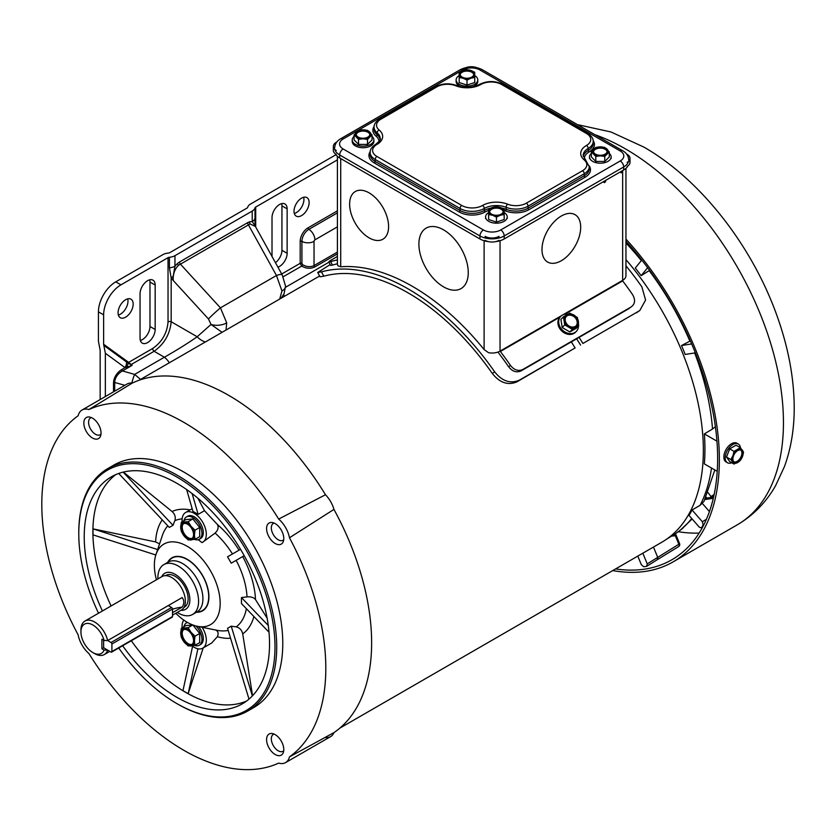 <?xml version="1.0" encoding="UTF-8"?>
<svg xmlns="http://www.w3.org/2000/svg" width="836" height="836" viewBox="0 0 836 836"><rect width="100%" height="100%" fill="white"/><g stroke="black" fill="none" stroke-linecap="round" stroke-linejoin="round"><path stroke-width="1.25" d="M339.834 728.135L661.757 542.271A200.828 115.953 -120 0 0 625.955 259.62M301.577 215.594A10.69 6.176 -60 0 1 296.226 216.127A10.69 6.176 -60 0 1 294.585 207.558A10.69 6.176 -60 0 1 301.577 198.132A10.69 6.176 -60 0 1 306.916 197.609A10.69 6.176 -60 0 1 308.557 206.178A10.69 6.176 -60 0 1 301.577 215.594M303.646 197.275A10.69 6.176 -60 0 1 296.372 212.595A10.69 6.176 -60 0 1 294.303 213.462M125.619 317.178A10.69 6.176 -60 0 1 120.269 317.711A10.69 6.176 -60 0 1 118.639 309.142A10.69 6.176 -60 0 1 125.619 299.727A10.69 6.176 -60 0 1 130.97 299.194A10.69 6.176 -60 0 1 132.6 307.763A10.69 6.176 -60 0 1 125.619 317.178M127.699 298.86A10.69 6.176 -60 0 1 120.426 314.179A10.69 6.176 -60 0 1 118.346 315.047M272.013 256.474L272.013 217.579A10.69 6.176 -60 0 1 276.685 206.816A10.69 6.176 -60 0 1 284.919 203.953A10.69 6.176 -60 0 1 287.135 208.854L287.135 253.298A10.69 6.176 -60 0 1 279.579 266.391A10.69 6.176 -60 0 1 277.918 267.133M281.648 203.618A10.69 6.176 -60 0 1 281.941 205.855L281.941 250.298A10.69 6.176 -60 0 1 275.452 262.682M155.172 329.488A10.69 6.176 -60 0 1 147.617 342.582A10.69 6.176 -60 0 1 142.266 343.105A10.69 6.176 -60 0 1 140.051 338.214L140.051 293.77A10.69 6.176 -60 0 1 144.722 283.007A10.69 6.176 -60 0 1 152.957 280.144A10.69 6.176 -60 0 1 155.172 285.045L155.172 329.488L149.978 326.489A10.69 6.176 -60 0 1 142.423 339.583A10.69 6.176 -60 0 1 140.344 340.44M169.415 257.269L169.415 267.792L171.171 277.845L173.209 280.478L173.156 276.434L174.954 266.193L174.954 255.67A9.792 5.653 180 0 1 169.415 257.269A2.445 1.411 0 0 0 168.036 257.666L168.036 321.902C167.095 333.177 161.975 342.039 152.685 348.487L128.639 362.375L103.622 344.254L105.357 353.252L105.357 396.557M226.034 330.042L226.702 322.863L220.443 307.847A12.247 0.711 -42.5 0 0 208.457 318.955L173.209 280.478C172.927 274.093 174.714 269.014 178.549 265.252L250.079 223.954L255.419 226.493L282.213 274.898L285.536 286.111A12.247 6.395 -3.1 0 1 281.941 290.97L279.726 299.037M250.079 223.954A2.445 1.714 74 0 1 249.703 221.77L247.623 222.679A2.445 1.411 -120 0 0 248.365 224.738L276.465 275.504L281.941 290.97M114.699 391.164L114.699 382.46A1.223 0.711 0 0 0 113.518 382.637L113.518 391.844M124.815 385.323L114.699 382.46L114.94 380.275C116.068 376.242 118.566 373.138 122.453 370.944A1.223 0.711 60 0 1 121.732 369.554C117.698 372.104 115.054 375.657 113.811 380.192L113.518 382.637M140.532 379.398L134.627 374.403L122.453 370.944L132.161 365.342L128.639 362.375A1.223 0.993 105.7 0 0 128.556 363.409L132.161 365.342L131.053 365.823A8.569 1.463 -82.5 0 0 130.991 364.695L131.095 364.632M131.785 383.097A9.792 1.191 -74.2 0 1 134.627 374.403L164.399 357.223C176.918 350.096 187.849 343.282 197.181 336.762L171.171 321.745A2.445 1.411 0 0 0 168.036 321.902M103.622 344.254L103.622 314.848A24.495 14.139 -60 0 1 120.948 284.857L168.036 257.666M120.948 284.857L115.744 281.857A24.495 14.139 120 0 0 98.429 311.849L98.429 341.255L100.163 350.253L100.163 399.556M149.686 279.809A10.69 6.176 -60 0 1 149.978 282.045L149.978 326.489M115.744 281.857L162.832 254.666A9.792 5.653 0 0 1 168.381 253.068A2.445 1.411 180 0 0 169.76 252.671L247.038 208.059A2.445 1.411 180 0 0 247.728 207.255A9.792 5.653 0 0 1 250.497 204.057L335.936 154.733M174.954 255.67L252.232 211.059L252.232 221.582L255.283 226.201M255.701 227.005L255.701 207.056A2.445 1.411 0 0 0 255.001 207.861A9.792 5.653 180 0 1 252.232 211.059M255.701 207.056L337.41 159.875M130.897 364.653A1.223 0.648 134 0 0 131.053 364.6L154.117 351.287C164.264 344.014 169.948 334.17 171.171 321.745L171.171 277.845L173.156 276.434M283.582 294.711A14.693 8.485 60 0 1 284.616 296.216M169.342 362.772A14.693 8.485 -120 0 0 164.399 357.223L154.117 351.287A2.445 1.411 60 0 1 152.685 348.487M205.353 341.976A14.693 10.878 -137.1 0 1 197.181 336.762L211.038 324.452L222.094 332.31M247.623 222.679L179.573 261.961A2.445 1.411 -120 0 0 180.304 264.03L220.443 307.847L276.465 275.504A12.247 2.727 -29 0 1 282.213 274.898M208.457 318.955L211.038 324.452A12.247 6.594 -4.4 0 0 226.702 322.863M105.357 353.252L125.034 367.641L131.053 365.823M255.638 226.943L254.98 223.118L255.001 207.861M337.41 210.871L307.982 227.862A11.025 6.364 120 0 0 300.187 241.364L300.187 263.33L301.66 266.099L302.58 264.657L301.921 263.33A1.223 0.711 0 0 0 300.187 263.33L281.711 273.989M249.703 221.77L252.232 221.582A9.792 5.653 0 0 0 255.001 218.384M169.415 267.792A9.792 5.653 0 0 0 174.954 266.193L177.493 263.465A2.445 1.024 49 0 0 178.549 265.252M337.41 252.085L314.043 265.576C310.365 267.28 306.551 266.977 302.58 264.657M121.732 369.554L125.034 367.641A8.569 6.981 -53.8 0 0 126.529 361.967L128.556 363.409M126.435 367.161A8.569 5.235 -39 0 0 128.044 363.085A1.223 1.003 123.3 0 1 128.232 362.197M80.935 631.912L80.935 629.905A19.353 11.171 60 0 1 84.948 621.054A19.353 11.171 60 0 1 94.625 622.005A19.353 11.171 60 0 1 107.666 640.564L104.103 640.501A16.898 9.76 -120 0 0 92.89 625.004A16.898 9.76 -120 0 0 80.935 631.912A16.898 9.76 -120 0 0 92.89 652.602L94.625 653.606A19.353 11.171 60 0 0 104.291 654.567A19.353 11.171 60 0 0 107.666 650.115L104.103 650.053L101.898 648.778L103.883 647.639M94.625 653.606L92.89 652.602A16.898 9.76 -120 0 0 104.103 650.053M183.91 607.469L184.338 607.218A18.371 10.607 -120 0 0 187.149 592.505A18.371 10.607 -120 0 0 175.152 576.317A18.371 10.607 -120 0 0 165.967 575.408L165.538 575.649M180.984 610.29A20.816 12.017 -120 0 0 185.561 609.339A20.816 12.017 -120 0 0 188.748 592.661A20.816 12.017 -120 0 0 175.152 574.311A20.816 12.017 -120 0 0 164.744 573.287A20.816 12.017 -120 0 0 161.63 576.777M172.509 615.181L181.36 610.071A19.353 11.171 -120 0 0 184.328 594.563A19.353 11.171 -120 0 0 171.683 577.519A19.353 11.171 -120 0 0 162.017 576.558L84.948 621.054M172.509 609.204A36.742 21.213 180 0 1 182.185 607.082C184.307 603.644 184.307 600.467 182.185 597.541L107.666 640.564L111.031 642.508L171.641 607.511L168.276 605.567M182.185 607.082L172.509 612.673M104.103 640.501L101.898 639.226L101.898 648.778M637.795 556.107L641.348 564.739L643.72 566.745A219.199 126.56 -120 0 0 646.698 566.317L647.231 563.882L678.842 544.267L675.342 535.761L676.073 535.082A2.445 2.445 0 0 0 675.112 533.943M671.632 536.106L675.342 535.761A2.445 1.547 -95.3 0 0 674.736 534.183M702.648 527.067L701.32 527.913L699.304 527.171L689.021 515.436A200.619 115.828 -120 0 0 692.062 510.002L700.119 505.299A200.41 115.713 -120 0 0 711.499 468.035M717.236 471.285A2.445 1.411 -120 0 1 716.797 471.096L704.34 463.896A200.619 115.828 -120 0 0 704.34 433.905L712.523 429.014A200.41 115.713 -120 0 0 694.706 353.085M695.353 352.844L685.175 354.454A200.619 115.828 -120 0 0 681.507 345.55L689.878 341.161A200.41 115.713 -120 0 0 649.154 270.624L641.17 275.671A200.619 115.828 -120 0 0 635.287 268.042L641.776 260.038M715.386 426.715L712.523 429.014M692.124 518.978L680.326 530.181A2.445 1.996 -128.6 0 0 680.431 530.097L675.687 533.567A200.389 115.692 -120 0 0 680.326 530.181M714.832 469.957L704.048 501.245L700.119 505.299M716.943 441.189A2.445 1.411 -120 0 0 716.797 441.094L704.34 433.905M702.742 526.889L701.613 527.6A219.199 126.56 -120 0 0 703.149 524.851L702.344 521.737L692.062 510.002M702.344 521.737L706.399 519.302M702.397 503.533L709.43 511.559M713.296 498.34L704.936 499.5M704.079 524.276L703.149 524.851M646.698 566.317L657.451 559.587A2.445 1.473 -122.3 0 0 657.451 559.587A2.445 1.473 -122.3 0 0 657.671 557.267L653.459 547.068M647.231 563.882L642.821 553.202M678.278 546.723A2.445 1.473 -121.7 0 0 678.602 546.608L678.602 546.608A2.445 1.473 -121.7 0 0 678.842 544.267L679.574 543.588L676.073 535.082M679.574 543.588A2.445 2.445 0 0 1 678.602 546.608L657.451 559.587A2.445 1.473 -122.3 0 1 657.295 559.671L657.713 557.246M641.17 275.671L647.649 267.708M691.654 343.92L681.507 345.55M680.535 530.014A2.445 1.996 -128.6 0 1 680.431 530.097L682.918 528.112M215.103 629.842C218.102 630.908 218.865 633.186 217.37 636.698L211.717 642.988L202.772 648.151A17.148 9.896 -120 0 0 202.113 627.261M183.805 620.103A17.148 9.896 -120 0 0 182.143 627.773M192.071 645.862A17.148 9.896 -120 0 0 202.772 648.151M192.165 508.696L185.623 512.478A17.148 9.896 -120 0 0 182.143 521.789M186.627 489.541L192.938 511.371L198.142 514.37L204.496 510.702L217.37 524.465C218.865 527.297 218.112 530.16 215.103 533.086L202.772 542.167A17.148 9.896 -120 0 0 202.772 522.375A17.148 9.896 -120 0 0 185.623 512.478M198.163 539.711A52.825 30.504 -120 0 1 201.925 542.574A17.148 9.896 -120 0 0 202.772 542.167M281.262 544.1A12.174 7.022 60 0 1 269.098 537.067A12.174 7.022 60 0 1 269.098 523.022A12.174 7.022 60 0 1 272.097 522.5A12.174 7.022 60 0 1 281.262 530.045A12.174 7.022 60 0 1 283.216 541.759A12.174 7.022 60 0 1 281.262 544.1M274.103 523.085A9.719 5.612 -120 0 0 273.33 523.399L273.33 523.399A9.719 5.612 -120 0 0 273.33 534.622A9.719 5.612 -120 0 0 283.049 540.234L283.049 540.234A9.719 5.612 -120 0 0 283.717 539.732M281.262 755.117A12.174 7.022 60 0 1 269.098 748.084A12.174 7.022 60 0 1 269.098 734.039A12.174 7.022 60 0 1 272.097 733.517A12.174 7.022 60 0 1 281.262 741.062A12.174 7.022 60 0 1 283.216 752.776A12.174 7.022 60 0 1 281.262 755.117M274.103 734.092A9.719 5.612 -120 0 0 273.33 734.416L273.33 734.416A9.719 5.612 -120 0 0 273.33 745.639A9.719 5.612 -120 0 0 283.049 751.25A9.719 5.612 -120 0 0 283.717 750.749M98.523 438.597A12.174 7.022 60 0 1 86.348 431.564A12.174 7.022 60 0 1 86.348 417.519A12.174 7.022 60 0 1 89.347 416.997A12.174 7.022 60 0 1 98.523 424.542A12.174 7.022 60 0 1 100.466 436.256A12.174 7.022 60 0 1 98.523 438.597M91.364 417.572A9.719 5.612 -120 0 0 90.591 417.895A9.719 5.612 -120 0 0 90.591 429.119A9.719 5.612 -120 0 0 100.31 434.73L100.31 434.73A9.719 5.612 -120 0 0 100.978 434.229M118.754 648.015A138.745 80.11 -120 0 0 176.877 703.598A138.745 80.11 -120 0 0 246.254 710.475A138.745 80.11 -120 0 0 246.254 550.266A138.745 80.11 -120 0 0 107.51 470.156A138.745 80.11 -120 0 0 78.772 533.671A138.745 80.11 -120 0 0 98.512 613.216M78.772 533.671L78.772 532.668A139.967 80.81 60 0 1 107.76 468.599L107.76 468.599A139.967 80.81 60 0 1 247.728 549.409A139.967 80.81 60 0 1 247.728 711.028L253.789 707.528A139.967 80.81 60 0 0 253.789 545.908A139.967 80.81 60 0 0 113.821 465.098L107.76 468.599L113.821 465.098M325.486 737.498A20.816 12.017 -120 0 0 330.617 736.61L285.588 762.599A20.816 12.017 -120 0 0 289.475 756.873A200.828 115.953 60 0 0 289.475 537.778L333.951 509.396A201.946 116.591 60 0 1 333.951 732.608L289.475 756.873M88.94 409.525L132.182 383.139A201.946 116.591 60 0 1 325.486 494.745L278.681 519.072A200.828 115.953 60 0 0 88.94 409.525A20.816 12.017 -120 0 0 82.032 410.027A20.816 12.017 -120 0 0 78.135 415.764A200.828 115.953 60 0 0 78.135 634.848A20.816 12.017 -120 0 0 88.94 653.564A200.828 115.953 60 0 0 278.681 763.101A20.816 12.017 -120 0 0 285.588 762.599L330.617 736.61A20.816 12.017 -120 0 0 333.951 732.608M167.66 562.409A30.618 17.671 60 0 1 171.965 557.8A30.618 17.671 60 0 1 182.415 557.152A30.618 17.671 60 0 1 208.363 602.108A30.618 17.671 60 0 1 202.584 610.823A30.618 17.671 60 0 1 196.439 612.255M156.436 579.776A46.534 26.867 60 0 1 155.977 554.519A46.534 26.867 60 0 1 164.002 544.017A46.534 26.867 60 0 1 210.536 570.883A46.534 26.867 60 0 1 210.536 624.617A46.534 26.867 60 0 1 197.432 626.321A46.534 26.867 60 0 1 175.79 613.29M252.357 695.949L231.238 626.174L227.559 628.296L248.992 699.115M231.238 626.174L236.149 626.895C239.639 627.69 241.823 630.02 242.712 633.866L252.556 695.73M268.272 625.485L241.458 597.583L241.458 603.582L269.025 632.256M241.458 597.583L247.017 596.883C251.009 596.57 253.841 597.468 255.502 599.59L267.123 618.149M231.238 563.171L244.206 555.689L231.238 563.171L227.559 556.807L240.538 549.325M118.712 473.458L169.321 527.432L173 525.311L174.839 520.692C175.894 517.265 174.964 514.213 172.08 511.527L123.425 472.068M102.41 610.97A131.033 75.648 60 0 1 111.366 476.833L111.366 476.833A131.033 75.648 60 0 1 242.398 552.491A131.033 75.648 60 0 1 242.398 703.787L242.398 703.787A131.033 75.648 60 0 1 122.652 645.758M111.073 605.964A131.033 75.648 60 0 1 92.89 531.821A131.033 75.648 60 0 1 115.838 474.587M246.578 701.038A131.033 75.648 60 0 1 185.54 692.302A131.033 75.648 60 0 1 131.315 640.752M192.604 646.259L182.969 690.672L188.163 693.681L197.902 648.778M203.232 647.89L188.163 693.681M204.496 510.702L197.892 498.246M159.551 543.86L155.611 541.927L93.005 528.864L93.005 534.862L155.82 554.979M333.951 509.396A20.816 12.017 -120 0 0 325.486 494.745M132.182 383.139A20.816 12.017 -120 0 0 127.051 384.027L82.032 410.027M289.475 537.778A20.816 12.017 -120 0 0 278.681 519.072M253.789 707.528L247.728 711.028A139.967 80.81 60 0 1 177.744 704.1L176.877 703.598M183.565 557.8A26.94 15.55 60 0 1 184.526 557.936M208.749 599.882A26.94 15.55 60 0 1 208.383 600.781M93.005 528.864L157.638 549.565M123.132 472.141L173 525.311M192.123 493.585L198.142 514.37M468.264 272.609A34.903 20.148 60 0 1 461.033 288.587A34.903 20.148 60 0 1 434.135 279.234A34.903 20.148 60 0 1 418.899 244.112A34.903 20.148 60 0 1 426.13 228.134A34.903 20.148 60 0 1 453.028 237.487A34.903 20.148 60 0 1 468.264 272.609A34.903 20.148 60 0 1 461.033 288.587A34.903 20.148 60 0 1 434.135 279.234A34.903 20.148 60 0 1 418.899 244.112A34.903 20.148 60 0 1 426.13 228.134A34.903 20.148 60 0 1 453.028 237.487A34.903 20.148 60 0 1 468.264 272.609M388.594 226.608A27.557 15.905 60 0 1 382.888 239.221A27.557 15.905 60 0 1 361.654 231.844A27.557 15.905 60 0 1 349.626 204.12A27.557 15.905 60 0 1 355.342 191.507A27.557 15.905 60 0 1 376.566 198.884A27.557 15.905 60 0 1 388.594 226.608A27.557 15.905 60 0 1 382.888 239.221A27.557 15.905 60 0 1 361.654 231.844A27.557 15.905 60 0 1 349.626 204.12A27.557 15.905 60 0 1 355.342 191.507A27.557 15.905 60 0 1 376.566 198.884A27.557 15.905 60 0 1 388.594 226.608M580.696 227.183A27.369 15.8 -60 0 1 568.752 254.729A27.369 15.8 -60 0 1 547.664 262.065A27.369 15.8 -60 0 1 541.989 249.536A27.369 15.8 -60 0 1 553.934 221.989A27.369 15.8 -60 0 1 575.032 214.664A27.369 15.8 -60 0 1 580.696 227.183A27.369 15.8 -60 0 1 568.752 254.729A27.369 15.8 -60 0 1 547.664 262.065A27.369 15.8 -60 0 1 541.989 249.536A27.369 15.8 -60 0 1 553.934 221.989A27.369 15.8 -60 0 1 575.032 214.664A27.369 15.8 -60 0 1 580.696 227.183M340.712 158.568L340.712 266.778A205.729 118.775 60 0 1 484.107 349.563L488.548 352.708A11.265 6.5 180 0 0 500.043 351.13L561.708 315.527M508.643 366.816L510.43 365.395C514.14 370.066 518.257 371.445 522.761 369.522L520.985 370.944C516.491 372.866 512.374 371.498 508.643 366.816A205.729 118.775 -120 0 0 498.893 353.325A4.441 2.56 60 0 1 498.099 352.029M520.985 370.944L629.393 308.348M522.761 369.522L631.18 306.927C635.088 304.001 635.6 299.957 632.695 294.805A209.648 121.042 -120 0 0 622.653 280.896L622.653 280.342A11.265 6.5 -0 0 0 625.955 275.744L625.955 168.36M510.43 365.395A209.648 121.042 -120 0 0 500.377 351.486L500.21 351.036M337.41 256.474L332.185 259.494C328.266 261.752 327.764 262.462 330.669 261.616L332.456 265.096L330.575 265.388L328.788 261.908L330.669 261.616A209.648 121.042 60 0 1 337.41 259.912M332.456 265.096A205.729 118.775 60 0 1 337.41 263.789M622.475 170.669L622.475 172.07L621.096 172.874L621.096 171.474M605.504 180.471L605.504 181.872L604.125 182.666L604.125 181.266M337.41 156.363L337.41 263.748A11.265 6.5 -0 0 0 337.974 265.775L340.712 266.778M621.263 171.37L622.475 172.07M604.292 181.172L605.504 181.872M504.192 238.96L504.192 235.961L623.687 166.97L623.687 169.969L504.192 238.96A17.148 9.896 180 0 1 495.497 241.656M488.652 241.656A17.148 9.896 180 0 1 479.948 238.96L339.677 157.973L339.677 154.974L479.948 235.961A4.901 2.832 -60 0 1 483.417 229.963L343.136 148.975A12.247 7.075 180 0 1 343.136 138.975L462.632 69.984A12.247 7.075 0 0 1 479.948 69.984L620.228 150.971A12.247 7.075 180 0 1 620.228 160.972L500.733 229.963A12.247 7.075 0 0 1 483.417 229.963M335.382 153.824A17.148 9.896 0 0 0 339.677 157.973M623.687 169.969A17.148 9.896 0 0 0 627.982 165.831M330.157 264.594L317.711 272.473L321.473 271.867A205.729 118.775 60 0 1 494.682 371.863C502.112 381.216 510.315 383.996 519.271 380.202L575.126 347.954A205.729 118.775 -120 0 0 571.291 341.893M579.087 337.399A205.729 118.775 60 0 1 582.922 343.46L639.759 310.574L645.591 300.061L641.881 286.873A205.729 118.775 -120 0 0 625.955 265.817M582.922 343.46L639.759 310.574M580.602 345.09A200.828 115.953 -120 0 0 576.631 338.82M317.711 272.473L320.031 276.779L323.804 276.193A200.828 115.953 60 0 1 492.352 373.504C499.792 382.846 507.995 385.626 516.951 381.833L575.126 347.954M336.772 142.047L336.208 142.371A9.792 5.653 0 0 0 333.334 146.373A9.792 5.653 0 0 0 336.208 150.375M485.141 238.02L485.141 236.358A9.792 5.653 0 0 0 498.998 236.358L498.998 238.02M627.157 162.372A9.792 5.653 0 0 0 630.02 158.37A9.792 5.653 0 0 0 627.157 154.378L626.592 154.043M476.186 67.486A9.792 5.653 0 0 0 466.394 67.486M333.334 146.373L333.334 150.375A9.792 5.653 0 0 0 336.208 154.378M627.157 166.374A9.792 5.653 0 0 0 630.02 162.372L630.02 158.37M485.141 240.36A9.792 5.653 0 0 0 498.998 240.36M470.396 77.717A6.803 3.929 180 0 1 463.572 77.727A6.803 3.929 180 0 1 460.155 74.32A6.803 3.929 180 0 1 463.531 70.935A6.803 3.929 180 0 1 470.344 70.914A6.803 3.929 180 0 1 473.761 74.32A6.803 3.929 180 0 1 470.396 77.717M460.187 74.676A6.803 3.929 180 0 1 463.531 71.624A6.803 3.929 180 0 1 473.74 74.676M472.539 86.839A10.826 6.249 -0 0 0 477.784 81.479L477.784 79.911A10.826 6.249 -0 0 0 474.743 75.564M459.163 75.574A10.826 6.249 -0 0 0 456.132 79.911A10.826 6.249 -0 0 0 461.576 85.335A10.826 6.249 -0 0 0 472.424 85.303A10.826 6.249 -0 0 0 477.784 79.911M459.163 72.324L459.204 82.524L467.01 85.094L474.764 82.482L474.712 72.272L470.814 70.423L466.916 69.701L463.039 70.443L459.163 72.324L459.204 77.508L463.102 78.218L467.01 80.078L470.887 78.197L474.764 77.455M456.132 79.911L456.132 81.479A10.826 6.249 -0 0 0 461.388 86.839M467.01 85.094L467.01 80.078M459.204 82.524L459.204 77.508M463.102 78.218A7.775 4.493 -0 0 0 470.887 78.197A7.775 4.493 -0 0 0 474.733 74.299A7.775 4.493 -0 0 0 470.814 70.423A7.775 4.493 -0 0 0 463.039 70.443A7.775 4.493 -0 0 0 459.183 74.341A7.775 4.493 -0 0 0 463.102 78.218M606.184 153.343A6.803 3.929 180 0 1 598.534 155.151A6.803 3.929 180 0 1 593.508 151.358A6.803 3.929 180 0 1 594.438 149.383A6.803 3.929 180 0 1 602.087 147.564A6.803 3.929 180 0 1 607.114 151.358A6.803 3.929 180 0 1 606.184 153.343M593.529 151.713A6.803 3.929 180 0 1 594.438 150.072A6.803 3.929 180 0 1 601.795 148.223A6.803 3.929 180 0 1 607.093 151.713M591.334 153.458A10.826 6.249 0 0 0 590.968 153.793A10.826 6.249 0 0 0 589.485 156.949A10.826 6.249 0 0 0 597.479 162.978A10.826 6.249 0 0 0 609.653 160.104A10.826 6.249 0 0 0 611.137 156.949A10.826 6.249 0 0 0 609.287 153.458M591.334 151.901L591.334 156.917L595.786 161.421L604.762 161.452L609.287 156.969L609.287 151.953L604.836 147.449L600.352 146.875L595.859 147.429L591.334 151.901L595.786 156.405L600.269 155.851L604.762 156.426L609.287 151.953M604.762 161.452L604.762 156.426M595.786 161.421L595.786 156.405M600.269 155.851A7.775 4.493 0 0 0 607.03 153.625A7.775 4.493 0 0 0 607.061 149.132A7.775 4.493 0 0 0 600.352 146.875A7.775 4.493 0 0 0 593.591 149.101A7.775 4.493 0 0 0 593.56 153.584A7.775 4.493 0 0 0 600.269 155.851M492.968 207.955A6.803 3.929 180 0 1 499.792 207.945A6.803 3.929 180 0 1 503.209 211.351A6.803 3.929 180 0 1 499.834 214.747A6.803 3.929 180 0 1 493.01 214.758A6.803 3.929 180 0 1 489.593 211.351A6.803 3.929 180 0 1 492.968 207.955M489.624 211.696A6.803 3.929 180 0 1 492.968 208.655A6.803 3.929 180 0 1 503.178 211.696M488.6 212.605A10.826 6.249 0 0 0 485.58 216.942A10.826 6.249 0 0 0 491.014 222.355A10.826 6.249 0 0 0 501.861 222.334A10.826 6.249 0 0 0 507.222 216.942A10.826 6.249 0 0 0 504.192 212.595M488.6 209.345L488.652 219.554L496.448 222.125L504.202 219.513L504.15 209.303L500.252 207.453L496.354 206.732L492.477 207.474L488.6 209.345L488.652 214.538L492.55 215.249L496.448 217.099L500.325 215.228L504.202 214.486M496.448 222.125L496.448 217.099M488.652 219.554L488.652 214.538M500.252 207.453A7.775 4.493 0 0 0 492.477 207.474A7.775 4.493 0 0 0 488.621 211.372A7.775 4.493 0 0 0 492.55 215.249A7.775 4.493 0 0 0 500.325 215.228A7.775 4.493 0 0 0 504.181 211.33A7.775 4.493 0 0 0 500.252 207.453M357.181 132.328A6.803 3.929 180 0 1 364.83 130.52A6.803 3.929 180 0 1 369.857 134.314A6.803 3.929 180 0 1 368.927 136.299A6.803 3.929 180 0 1 361.277 138.107A6.803 3.929 180 0 1 356.251 134.314A6.803 3.929 180 0 1 357.181 132.328M356.272 134.659A6.803 3.929 180 0 1 357.181 133.028A6.803 3.929 180 0 1 364.538 131.179A6.803 3.929 180 0 1 369.825 134.659M354.077 136.414A10.826 6.249 -0 0 0 353.701 136.749A10.826 6.249 -0 0 0 352.228 139.905L352.228 141.472A10.826 6.249 -0 0 0 360.222 147.512A10.826 6.249 -0 0 0 372.396 144.628A10.826 6.249 -0 0 0 373.88 141.472L373.88 139.905A10.826 6.249 -0 0 0 372.03 136.414M352.228 139.905A10.826 6.249 -0 0 0 360.222 145.934A10.826 6.249 -0 0 0 372.396 143.05A10.826 6.249 -0 0 0 373.88 139.905M354.077 134.857L354.077 139.873L358.519 144.377L367.506 144.409L372.03 139.925L372.03 134.909L367.579 130.406L363.096 129.82L358.602 130.374L354.077 134.857L358.519 139.361L363.012 138.807L367.506 139.382L372.03 134.909M367.506 144.409L367.506 139.382M358.519 144.377L358.519 139.361M363.096 129.82A7.775 4.493 -0 0 0 356.335 132.046A7.775 4.493 -0 0 0 356.303 136.54A7.775 4.493 -0 0 0 363.012 138.807A7.775 4.493 -0 0 0 369.763 136.581A7.775 4.493 -0 0 0 369.805 132.088A7.775 4.493 -0 0 0 363.096 129.82M706.065 497.159L706.744 498.057M708.04 492.634L711.028 496.574L710.192 497.577M711.028 496.574L714.143 494.515M712.241 497.295L713.766 496.281M625.955 241.311A221.038 127.615 60 0 1 671.862 559.765A221.038 127.615 60 0 1 615.599 568.919M625.955 239.117A223.484 129.026 60 0 1 673.084 561.886A223.484 129.026 60 0 1 612.736 570.57M737.697 450.604A6.803 3.929 -60 0 1 741.104 450.27A6.803 3.929 -60 0 1 742.138 455.724A6.803 3.929 -60 0 1 737.697 461.723A6.803 3.929 -60 0 1 734.301 462.057A6.803 3.929 -60 0 1 733.256 456.602A6.803 3.929 -60 0 1 737.697 450.604M740.78 450.123A6.803 3.929 -60 0 1 741.448 455.651A6.803 3.929 -60 0 1 737.091 461.367A6.803 3.929 -60 0 1 734.008 461.859M740.435 447.762A10.826 6.249 120 0 0 738.272 444L736.903 443.205A10.826 6.249 120 0 0 731.5 443.749A10.826 6.249 120 0 0 724.425 453.279A10.826 6.249 120 0 0 726.087 461.953L727.445 462.747A10.826 6.249 120 0 0 731.761 462.747M738.272 444A10.826 6.249 120 0 0 732.858 444.533A10.826 6.249 120 0 0 725.784 454.073A10.826 6.249 120 0 0 727.445 462.747M740.382 447.699L736.035 445.191L729.682 448.859L726.505 457.041L729.682 461.556L734.029 464.064L740.382 460.396L742.462 456.592L743.559 452.213L740.382 447.699L734.029 451.367L732.932 455.735L730.863 459.549L734.029 464.064M729.682 448.859L734.029 451.367M726.505 457.041L730.863 459.549M742.462 450.238A7.775 4.493 120 0 0 737.697 449.82A7.775 4.493 120 0 0 732.932 455.735A7.775 4.493 120 0 0 732.932 462.089A7.775 4.493 120 0 0 737.697 462.517A7.775 4.493 120 0 0 742.462 456.592A7.775 4.493 120 0 0 742.462 450.238M575.283 326.416A6.803 5.476 -136.2 0 1 567.038 324.316A6.803 5.476 -136.2 0 1 566.463 316.217A6.803 5.476 -136.2 0 1 567.456 315.444A6.803 5.476 -136.2 0 1 575.701 317.544A6.803 5.476 -136.2 0 1 576.276 325.643A6.803 5.476 -136.2 0 1 575.283 326.416M566.285 316.405A6.803 5.476 -136.2 0 1 567.101 315.809A6.803 5.476 -136.2 0 1 575.241 317.795A6.803 5.476 -136.2 0 1 576.098 325.821M567.769 314.158A10.826 8.715 43.8 0 0 562.325 315.13A10.826 8.715 43.8 0 0 560.747 316.363L559.963 317.189A10.826 8.715 43.8 0 0 560.872 330.074A10.826 8.715 43.8 0 0 573.998 333.407A10.826 8.715 43.8 0 0 575.576 332.174L576.37 331.349A10.826 8.715 43.8 0 0 578.428 325.988M560.747 316.363A10.826 8.715 43.8 0 0 561.667 329.248A10.826 8.715 43.8 0 0 574.792 332.582A10.826 8.715 43.8 0 0 576.37 331.349M563.433 316.792L560.904 319.415L562.21 327.524L569.859 331.965L576.213 328.297L578.731 325.664L577.436 317.565L569.786 313.124L563.433 316.792L564.739 324.89L572.388 329.332L578.731 325.664M569.859 331.965L572.388 329.332M562.21 327.524L564.739 324.89M568.846 326.813A7.775 6.26 43.8 0 0 575.847 327.2A7.775 6.26 43.8 0 0 578.366 321.317A7.775 6.26 43.8 0 0 573.893 315.047A7.775 6.26 43.8 0 0 566.892 314.66A7.775 6.26 43.8 0 0 564.373 320.543A7.775 6.26 43.8 0 0 568.846 326.813M181.558 527.694A8.496 4.901 60 0 1 183.314 523.806A8.496 4.901 60 0 1 189.856 526.074A8.496 4.901 60 0 1 193.565 534.622A8.496 4.901 60 0 1 191.799 538.509A8.496 4.901 60 0 1 185.258 536.231A8.496 4.901 60 0 1 181.558 527.694M192.123 538.3A8.496 4.901 60 0 1 185.707 535.625A8.496 4.901 60 0 1 182.217 527.307A8.496 4.901 60 0 1 183.659 523.639M194.579 539.429A12.874 7.43 -120 0 0 199.271 539.262L200.64 538.478A12.874 7.43 -120 0 0 203.305 532.574A12.874 7.43 -120 0 0 197.683 519.616A12.874 7.43 -120 0 0 187.766 516.167L186.397 516.962A12.874 7.43 -120 0 0 183.941 520.744M199.271 539.262A12.874 7.43 -120 0 0 201.946 533.368A12.874 7.43 -120 0 0 196.324 520.41A12.874 7.43 -120 0 0 186.397 516.962M195.028 539.335L199.699 536.649L199.699 527.495L192.834 518.957L185.979 519.574L181.307 522.27L180.691 527.192L181.307 531.414L184.129 536.033L188.173 539.952L195.028 539.335L194.422 535.124L195.028 530.191L190.984 526.272L188.173 521.654L181.307 522.27M192.834 518.957L188.173 521.654M199.699 527.495L195.028 530.191M184.129 522.312A9.708 5.601 -120 0 0 180.691 527.192A9.708 5.601 -120 0 0 184.129 536.033A9.708 5.601 -120 0 0 190.984 540.004A9.708 5.601 -120 0 0 194.422 535.124A9.708 5.601 -120 0 0 190.984 526.272A9.708 5.601 -120 0 0 184.129 522.312M193.565 640.606A8.496 4.901 60 0 1 191.799 644.493A8.496 4.901 60 0 1 185.258 642.226A8.496 4.901 60 0 1 181.558 633.678A8.496 4.901 60 0 1 183.314 629.79A8.496 4.901 60 0 1 189.856 632.068A8.496 4.901 60 0 1 193.565 640.606M192.123 644.284A8.496 4.901 60 0 1 185.707 641.609A8.496 4.901 60 0 1 182.217 633.291A8.496 4.901 60 0 1 183.659 629.623M194.579 645.423A12.874 7.43 -120 0 0 199.271 645.246L200.64 644.462A12.874 7.43 -120 0 0 203.305 638.568A12.874 7.43 -120 0 0 198.508 626.54M199.271 645.246A12.874 7.43 -120 0 0 201.946 639.352A12.874 7.43 -120 0 0 195.896 625.965M187.567 622.475A12.874 7.43 -120 0 0 186.397 622.945A12.874 7.43 -120 0 0 183.941 626.739M192.771 624.952L185.979 625.558L181.307 628.254L180.691 633.176L181.307 637.398L184.129 642.027L188.173 645.935L195.028 645.329L199.699 642.633L199.699 633.479L192.865 624.983M199.699 633.479L195.028 636.175L190.984 632.256L188.173 627.637L181.307 628.254M195.028 645.329L194.422 641.107L195.028 636.175M192.802 624.962L188.173 627.637M190.984 645.988A9.708 5.601 -120 0 0 194.422 641.107A9.708 5.601 -120 0 0 190.984 632.256A9.708 5.601 -120 0 0 184.129 628.296A9.708 5.601 -120 0 0 180.691 633.176A9.708 5.601 -120 0 0 184.129 642.027A9.708 5.601 -120 0 0 190.984 645.988M177.253 612.443A28.779 16.616 -120 0 0 178.235 613.028A28.779 16.616 -120 0 0 192.614 614.46L196.951 611.962A28.779 16.616 -120 0 0 201.361 588.899A28.779 16.616 -120 0 0 182.561 563.537A28.779 16.616 -120 0 0 168.172 562.116L163.846 564.613A28.779 16.616 -120 0 0 157.91 578.93M192.614 614.46A28.779 16.616 -120 0 0 197.035 591.397A28.779 16.616 -120 0 0 178.235 566.035A28.779 16.616 -120 0 0 163.846 564.613M196.899 611.983A30.315 17.504 -120 0 0 208.363 600.906A30.315 17.504 -120 0 0 187.274 559.566A30.315 17.504 -120 0 0 183.45 557.758A30.315 17.504 -120 0 0 168.12 562.147M208.363 600.906L208.645 599.287A28.779 16.616 -120 0 0 208.916 596.894M187.201 559.274A28.779 16.616 -120 0 0 184.996 558.323L183.45 557.758M103.622 640.23L103.622 646.782A1.223 0.711 -120 0 0 104.49 648.276L111.031 652.059A1.223 0.711 -120 0 0 111.637 652.111L172.258 617.125A1.223 0.711 -120 0 0 172.509 616.56L172.509 609.016A1.223 0.711 -120 0 0 171.641 607.511M111.637 652.111A1.223 0.711 -120 0 0 111.899 651.558L111.899 644.002A1.223 0.711 -120 0 0 111.031 642.508M281.941 250.298L287.135 253.298M114.94 380.275L113.811 380.192M98.429 311.849L103.622 314.848M283.164 276.779L301.66 266.099C306.195 268.649 310.564 268.931 314.754 266.977L337.41 253.893M328.945 262.222L285.557 287.27M179.573 261.961L177.493 263.465M314.754 266.977A1.223 0.711 60 0 1 314.043 265.576L314.043 241.364A1.223 0.711 -60 0 1 314.911 239.859L337.41 226.869M337.41 212.877L308.85 229.367A8.569 4.953 60 0 1 314.911 239.859M307.982 227.862A1.223 0.711 60 0 0 308.85 229.367A9.792 5.653 120 0 0 301.921 241.364A8.569 4.953 0 0 0 314.043 241.364M300.187 241.364A1.223 0.711 0 0 1 301.921 241.364L301.921 263.33M103.842 345.383L126.529 361.967A1.223 0.993 126.2 0 1 126.738 361.162M149.978 282.045L155.172 285.045M281.941 205.855L287.135 208.854M674.265 534.486A200.389 115.692 -120 0 0 675.687 533.567L672.834 535.374A200.41 115.713 -120 0 0 691.696 518.487M641.243 260.477A200.41 115.713 -120 0 0 625.955 243.004M246.359 608.681A61.425 35.467 60 0 1 236.149 626.895M236.149 560.339A61.425 35.467 60 0 1 247.017 596.883M215.103 533.086A61.425 35.467 60 0 1 232.481 553.975M174.839 520.692A61.425 35.467 60 0 1 182.143 518.863M228.197 630.407A61.425 35.467 60 0 1 217.067 630.302L197.432 626.321M230.558 638.213A70.726 40.839 60 0 1 217.37 636.698M253.883 616.508A70.726 40.839 60 0 1 242.712 633.866M242.712 556.546A70.726 40.839 60 0 1 255.502 599.59M217.37 524.465A70.726 40.839 60 0 1 239.033 550.182M172.08 511.527A70.726 40.839 60 0 1 190.075 509.908M155.611 541.927A70.726 40.839 60 0 1 162.247 519.877M155.977 554.519L162.351 535.521A61.425 35.467 60 0 1 167.827 525.823M484.107 240.726L484.107 349.563M500.377 351.486L560.151 316.98M564.99 314.19L622.653 280.896M500.043 240.726L500.043 351.13M562.994 314.785L622.475 280.447M622.653 170.575L622.653 280.342M488.6 210.453A15.915 9.196 0 0 0 485.141 211.968A18.371 10.607 180 0 1 459.163 211.968L374.309 162.968A18.371 10.607 0 0 1 370.202 151.588M374.152 126.32A18.371 10.607 0 0 0 376.137 136.237A15.915 9.196 180 0 1 378.969 141.639M584.395 158.631A15.915 9.196 180 0 1 589.056 151.974A18.371 10.607 0 0 0 593.152 140.584M589.265 166.751L583.162 155.475A17.148 9.896 180 0 1 588.189 148.474A17.148 9.896 0 0 0 593.205 141.472C593.361 138.577 591.522 135.871 587.677 133.352A2.445 1.411 120 0 0 586.454 133.478A14.693 8.485 180 0 1 586.454 145.474A19.594 11.307 0 0 0 584.207 159.916A14.693 8.485 180 0 1 582.514 170.743A2.445 1.411 -120 0 1 584.249 173.742A17.148 9.896 0 0 0 589.265 166.751L589.265 168.747A17.148 9.896 180 0 1 584.249 175.748L584.249 173.742L528.049 206.189L528.049 208.195A1.223 0.711 -120 0 0 528.916 209.69L585.116 177.242A18.371 10.607 0 0 0 589.213 165.862M528.916 209.69A18.371 10.607 180 0 1 505.466 210.912A15.915 9.196 0 0 0 504.171 210.442M374.309 162.968A1.223 0.711 -60 0 0 375.176 161.473A17.148 9.896 180 0 1 370.149 154.472L370.149 152.476A17.148 9.896 0 0 0 375.176 159.467L375.176 161.473L460.03 210.463L460.03 208.467A2.445 1.411 -60 0 1 461.765 205.468L376.911 156.468A14.693 8.485 180 0 1 376.911 144.471A19.594 11.307 0 0 0 379.157 130.029A14.693 8.485 180 0 1 380.85 119.203L437.04 86.756A14.693 8.485 0 0 1 455.808 85.784A19.594 11.307 180 0 0 480.815 84.488A14.693 8.485 0 0 1 501.6 84.488L586.454 133.478M461.765 205.468A14.693 8.485 0 0 0 482.55 205.468A19.594 11.307 180 0 1 507.556 204.162A14.693 8.485 0 0 0 526.314 203.19L582.514 170.743M462.632 69.984A4.901 2.832 60 0 0 460.187 69.743L340.691 138.734A4.901 2.832 60 0 1 343.136 138.975M460.187 69.743C467.585 66.117 474.994 66.117 482.403 69.743A4.901 2.832 120 0 0 479.948 69.984M482.403 69.743L622.674 150.731A4.901 2.832 120 0 0 620.228 150.971M437.04 86.756A2.445 1.411 60 0 0 435.817 86.641L379.617 119.078A2.445 1.411 60 0 1 380.85 119.203M435.817 86.641C442.38 83.328 449.35 82.952 456.717 85.512A2.445 1.139 111.8 0 0 455.808 85.784M456.717 85.512C464.9 88.261 472.528 87.874 479.592 84.363A2.445 1.411 60 0 1 480.815 84.488M479.592 84.363C487.336 80.632 495.079 80.632 502.823 84.363A2.445 1.411 120 0 0 501.6 84.488M479.948 238.96L479.948 235.961A17.148 9.896 180 0 0 504.192 235.961A4.901 2.832 -120 0 0 500.733 229.963M376.911 156.468A2.445 1.411 -60 0 0 375.176 159.467L460.03 208.467A17.148 9.896 180 0 0 484.274 208.467L484.274 210.463A17.148 9.896 180 0 1 490.972 208.08M380.098 139.393A17.148 9.896 0 0 0 377.14 134.836L377.14 132.84A17.148 9.896 180 0 1 380.192 138.473C381.08 139.173 379.575 141.138 375.677 144.356A2.445 1.411 60 0 1 376.911 144.471M376.137 136.237A1.223 0.826 -50.2 0 0 377.14 134.836A17.148 9.896 180 0 1 374.089 129.204L374.089 127.197A17.148 9.896 0 0 0 377.14 132.84A2.445 1.641 -50.2 0 1 379.157 130.029M334.818 149.362A17.148 9.896 0 0 0 339.677 154.974A4.901 2.832 -60 0 1 343.136 148.975M485.141 211.968A1.223 0.711 -120 0 1 484.274 210.463A17.148 9.896 0 0 1 460.03 210.463A1.223 0.711 -60 0 1 459.163 211.968M585.116 177.242A1.223 0.711 -120 0 1 584.249 175.748L528.049 208.195A17.148 9.896 0 0 1 506.167 209.324L506.167 207.328A17.148 9.896 0 0 0 484.274 208.467A2.445 1.411 -120 0 0 482.55 205.468M586.454 145.474A2.445 1.411 -120 0 1 588.189 148.474L588.189 150.47A17.148 9.896 0 0 0 583.267 156.395M593.205 141.472L593.205 143.478A17.148 9.896 180 0 1 588.189 150.47A1.223 0.711 -120 0 0 589.056 151.974M620.228 160.972A4.901 2.832 -120 0 1 623.687 166.97A17.148 9.896 0 0 0 628.536 161.358M507.556 204.162A2.445 1.139 -68.2 0 0 506.167 207.328A17.148 9.896 180 0 0 528.049 206.189A2.445 1.411 -120 0 0 526.314 203.19M585.775 160.031A2.445 1.641 129.8 0 0 584.207 159.916M501.851 208.08A17.148 9.896 180 0 1 506.167 209.324A1.223 0.564 -68.2 0 1 505.466 210.912M638.767 311.211L636.447 312.842M519.271 380.202L516.951 381.833M494.682 371.863L492.352 373.504M321.473 271.867L323.804 276.193M594.877 134.68A223.484 129.026 60 0 1 625.422 148.871A223.484 129.026 60 0 1 771.419 345.811A223.484 129.026 60 0 1 737.164 524.893C753.309 515.394 766.121 502.321 775.589 485.674L784.461 466.561C791.232 447.887 794.472 427.562 794.2 405.565C793.813 377.454 788.421 348.476 778.002 318.631C753.487 247.571 701.331 179.886 643.793 147.052L610.886 131.942L577.498 124.648M699.157 533.054A221.038 127.615 60 0 1 678.32 531.717M111.899 651.558L172.509 616.56M111.899 644.002L172.509 609.016M319.613 276.005L139.006 380.286M281.126 298.233L284.104 293.635L285.536 286.111M109.829 651.369L104.291 654.567M672.834 535.374L666.982 538.927M713.578 497.117L705.563 498.225M587.677 133.352L502.823 84.363M340.691 138.734C336.939 140.814 334.933 143.896 334.651 147.972M379.617 119.078C375.751 121.648 373.901 124.355 374.089 127.197M375.677 144.356C371.801 146.927 369.961 149.634 370.149 152.476M628.714 159.969C628.453 155.924 626.436 152.852 622.674 150.731M611.137 158.526L611.137 156.949M589.485 158.526L589.485 156.949M485.58 218.509L485.58 216.942M507.222 218.509L507.222 216.942M673.084 561.886L737.164 524.893M187.389 622.371L186.397 622.945"/></g></svg>
